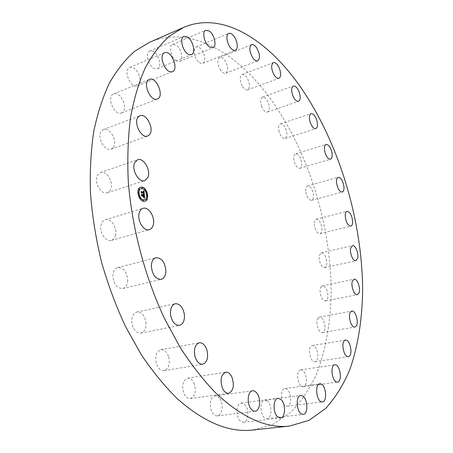 <?xml version="1.0" encoding="UTF-8"?>
<svg xmlns="http://www.w3.org/2000/svg" width="453" height="453" viewBox="0 0 453 453"><rect width="100%" height="100%" fill="white"/><g stroke="black" fill="none" stroke-linecap="round" stroke-linejoin="round"><path stroke-width="0.34" stroke-dasharray="2.27 1.7" d="M110.611 189.665L107.44 192.706C101.347 195.254 93.624 182.163 97.333 175.424L100.373 172.525C106.529 169.949 114.179 182.876 110.611 189.665M149.688 42.231C191.37 24.383 238.991 54.094 272.202 101.166C309.846 154.801 331.941 228.912 331.132 296.222C330.22 324.88 325.311 351.738 316.115 374.914C309.212 389.614 300.667 402.179 290.481 412.615L273.04 424.342L252.836 430.005M112.882 147.972L111.081 149.207C104.456 152.248 96.166 135.894 101.778 130.713L103.426 129.598C110.102 126.546 118.324 142.65 112.882 147.972M121.851 112.791L121.529 112.933C114.462 116.296 106.115 96.84 113.465 94.026L113.624 93.958C120.713 90.6 129.031 109.745 121.851 112.791M136.37 86.07C129.598 87.021 123.256 69.626 129.632 67.52L130.9 67.248C137.774 66.597 143.833 83.782 137.474 85.827L136.37 86.07M154.977 68.737C148.856 67.327 144.598 52.763 149.813 51.07L152.355 51.047C158.499 52.684 162.57 67.038 157.367 68.697L154.977 68.737M176.143 60.832C170.889 57.831 168.227 45.855 172.502 44.49L176.109 45.147C181.347 48.29 183.901 60.09 179.62 61.449L176.143 60.832M198.471 61.744C194.156 57.808 192.678 48.103 196.206 46.993C197.542 46.506 199.026 47.05 200.656 48.63C204.937 52.639 206.358 62.22 202.819 63.324C201.523 63.788 200.073 63.261 198.471 61.744M220.775 70.475C217.259 64.405 216.896 60.062 219.694 57.446C221.279 56.953 222.978 57.882 224.779 60.243C228.261 66.308 228.595 70.628 225.787 73.216C224.235 73.697 222.565 72.78 220.775 70.475M242.112 85.855C239.586 80.272 239.546 76.512 242.004 74.581C243.839 74.128 245.685 75.481 247.531 78.641C250.039 84.207 250.056 87.95 247.593 89.87C245.786 90.317 243.957 88.975 242.112 85.855M261.755 106.693C260.056 101.732 260.277 98.544 262.412 97.129C264.512 96.772 266.449 98.561 268.227 102.497C269.914 107.446 269.688 110.628 267.536 112.038C265.464 112.389 263.538 110.611 261.755 106.693M279.161 131.846C278.142 127.576 278.555 124.926 280.401 123.907C282.78 123.703 284.761 125.934 286.353 130.6C287.383 134.869 286.964 137.519 285.096 138.544C282.746 138.743 280.769 136.512 279.161 131.846M293.923 160.26C293.431 156.704 293.98 154.558 295.571 153.827C298.25 153.844 300.237 156.517 301.539 161.857C302.043 165.424 301.494 167.576 299.886 168.312C297.219 168.295 295.237 165.611 293.923 160.26M305.718 190.945C305.622 188.103 306.251 186.421 307.604 185.906C310.622 186.206 312.581 189.326 313.482 195.271C313.589 198.142 312.955 199.835 311.579 200.356C308.572 200.05 306.619 196.913 305.718 190.945M314.263 222.989C314.456 220.826 315.112 219.563 316.245 219.207C319.642 219.881 321.534 223.448 321.919 229.909C321.743 232.106 321.075 233.391 319.92 233.754C316.522 233.063 314.637 229.473 314.263 222.989M319.325 255.481L321.256 252.814C324.155 251.862 327.802 260.084 326.613 264.846L324.654 267.587C321.766 268.544 318.091 260.226 319.325 255.481M320.684 287.485L322.406 285.786C325.713 284.761 329.388 294.761 327.326 299.133L325.554 300.9C322.259 301.93 318.561 291.789 320.684 287.485M318.125 317.995L319.484 317.083C323.3 315.996 326.879 328.057 323.827 331.698L322.406 332.672C318.584 333.759 315.005 321.505 318.125 317.995M311.483 345.882L312.31 345.548C316.766 344.399 320.073 358.85 315.917 361.347L315.011 361.726C310.531 362.864 307.27 348.181 311.483 345.882M300.667 369.891L300.764 369.875C306.024 368.685 308.81 385.86 303.465 386.698L303.272 386.737C297.966 387.898 295.288 370.475 300.667 369.891M285.701 388.629C291.205 389.303 292.678 405.962 287.213 406.222L286.489 406.199C280.945 405.695 279.427 388.821 284.869 388.6L285.701 388.629M266.823 400.611C272.134 403.238 272.412 418.396 267.089 418.583L265.237 418.17C259.858 415.65 259.586 400.316 264.858 400.163L266.823 400.611M244.569 404.387C249.382 408.657 248.623 422.049 243.482 422.241L240.3 420.945C235.407 416.715 236.2 403.204 241.273 403.034L244.569 404.387M219.835 398.719C223.861 404.189 222.298 415.588 217.395 415.854C215.696 416.007 214.139 415.095 212.723 413.119C208.629 407.632 210.249 396.188 215.067 395.933C216.817 395.752 218.408 396.686 219.835 398.719M193.963 382.881C196.54 390.979 195.317 396.222 190.3 398.617C187.825 398.804 185.747 397.23 184.065 393.884C181.494 385.763 182.684 380.503 187.65 378.113C190.175 377.898 192.282 379.484 193.963 382.881M168.68 356.93C170.158 364.252 168.629 368.81 164.094 370.611C160.656 370.809 158.074 368.408 156.347 363.402C154.886 356.075 156.393 351.517 160.855 349.727C164.348 349.501 166.953 351.902 168.68 356.93M145.945 321.987C146.449 328.051 144.767 331.749 140.911 333.091C136.336 333.227 133.324 329.897 131.863 323.097C131.393 317.066 133.046 313.385 136.823 312.055C141.444 311.879 144.484 315.192 145.945 321.987M127.723 280.271C127.48 284.79 125.838 287.542 122.791 288.527C116.965 288.465 113.646 284.201 112.831 275.724C113.103 271.279 114.717 268.561 117.672 267.581C123.539 267.587 126.891 271.817 127.723 280.271M115.617 234.948C114.96 237.882 113.539 239.699 111.347 240.413C105.917 242.372 99.133 232.423 101.008 225.084C101.682 222.242 103.069 220.469 105.175 219.767C110.674 217.746 117.401 227.627 115.617 234.948M140.447 187.219L140.362 187.242C135.47 188.386 138.12 200.758 143.397 201.381L144.977 201.285M144.513 199.79C148.284 198.771 146.223 189.263 142.112 188.68L140.945 188.708M146.976 194.705L147.231 195.509M143.278 200.198L143.533 201.007M146.166 198.929L146.421 199.733M138.233 192.955L138.493 193.771M140.237 198.544L139.983 197.729M142.248 188.306L141.987 187.497M145.509 190.792L145.249 189.988M139.337 189.524L139.065 188.714M144.331 194.796L143.935 195.209M143.018 194.937L142.667 194.36L142.854 194.994M142.752 194.949L142.57 194.473L142.695 194.966M141.653 194.575L141.749 195.532M141.84 195.402L142.916 195.617L142.689 196.783L143.51 196.857M143.125 195.917L143.946 196.081L143.912 197.265L143.997 196.013L143.273 195.872M143.097 195.651L144.094 195.849L143.805 197.429L144.467 197.797M144.331 196.568L144.014 196.681M144.337 196.857L144.014 196.959M144.331 196.913L144.003 197.027M144.326 196.964L143.986 197.089M144.303 197.049L143.969 197.151M144.269 197.117L143.941 197.208M144.247 197.157L143.952 197.236M143.743 190.889L143.125 191.166L143.709 192.332M143.714 192.242L143.069 191.308L143.55 192.299M141.336 191.721L141.421 192.565M141.472 192.485L143.788 192.989L143.448 193.986L144.139 194.564M143.522 190.996L143.176 191.109M143.777 191.574L143.476 191.642M143.794 191.63L143.454 191.715M143.811 191.693L143.527 191.783M143.85 191.902L143.522 192.015M143.98 193.103L143.607 193.839L143.692 193.091M143.975 193.635L143.635 193.748M143.935 193.731L143.607 193.839M143.799 193.839L143.516 193.935M143.697 197.117L142.633 196.913L143.533 197.168M144.19 194.677L143.363 194.082L144.02 194.728M144.552 198.221L143.703 197.531L144.388 198.278M141.568 192.655L141.177 192.984L141.025 191.494L141.177 192.984M141.308 192.944L143.646 193.21M142.995 196.432L142.814 195.781L141.999 195.622M141.914 195.605L141.478 195.962L141.302 194.258L141.591 195.951M141.625 195.917L142.763 195.849L142.831 196.483M107.44 192.706L144.813 180.583M100.373 172.525L137.61 159.722M322.406 285.786L354.093 279.229M325.554 300.9L357.372 294.682M121.529 112.933L157.344 99.037M113.624 93.958L149.36 79.422M319.484 317.083L351.839 311.109M322.406 332.672L354.909 327.049M129.632 67.52L164.541 52.735M137.474 85.827L172.446 71.648M312.31 345.548L345.452 340.084M315.011 361.726L348.329 356.636M149.813 51.07L183.89 36.421M157.367 68.697L191.489 54.609M300.764 369.875L334.795 364.824M303.272 386.737L337.496 382.089M172.502 44.49L205.781 30.266M179.62 61.449L212.933 47.746M287.213 406.222L322.394 401.896M284.869 388.6L319.841 383.833M196.206 46.993L228.742 33.409M202.819 63.324L235.39 50.221M267.089 418.583L303.227 414.404M264.858 400.163L300.769 395.509M219.694 57.446L251.574 44.643M225.787 73.216L257.706 60.849M243.482 422.241L280.509 417.989M241.273 403.034L278.057 398.261M242.004 74.581L273.34 62.622M247.593 89.87L278.969 78.312M217.395 415.854L255.175 411.239M215.067 395.933L252.598 390.752M262.412 97.129L293.34 86.036M267.536 112.038L298.51 101.319M190.3 398.617L228.629 393.306M187.65 378.113L225.73 372.202M280.401 123.907L311.058 113.669M285.096 138.544L315.815 128.658M164.094 370.611L202.729 364.263M160.855 349.727L199.252 342.745M295.571 153.827L326.109 144.416M299.886 168.312L330.492 159.235M140.911 333.091L179.575 325.407M136.823 312.055L175.271 303.714M307.604 185.906L338.193 177.282M311.579 200.356L342.247 192.055M122.791 288.527L161.234 279.325M117.672 267.581L155.923 257.706M316.245 219.207L347.038 211.319M319.92 233.754L350.809 226.189M111.347 240.413L149.337 229.671M105.175 219.767L143.006 208.346M321.256 252.814L352.417 245.622M324.654 267.587L355.928 260.718M111.081 149.207L147.712 136.002M103.426 129.598L139.954 115.73"/><path stroke-width="0.68" d="M147.859 177.519L144.813 180.583C138.907 183.086 131.166 169.496 134.688 162.638L137.61 159.722C143.584 157.197 151.234 170.611 147.859 177.519M289.671 426.024L252.836 430.005C229.456 432.813 204.416 422.507 177.718 399.082C165.005 386.647 152.871 371.873 141.325 354.767L125.47 326.483C115.951 305.973 107.944 284.416 101.455 261.817C95.962 238.963 92.31 216.285 90.498 193.793C89.768 171.766 90.838 151.059 93.709 131.664C97.537 113.301 102.82 97.01 109.569 82.791C117.004 69.898 125.413 59.371 134.784 51.206L149.688 42.231L183.635 27.384C223.81 10.238 270.147 41.772 302.808 90.362C339.829 145.747 362.213 221.404 362.627 289.988C362.258 319.178 358.029 346.528 349.614 370.124C343.249 385.084 335.26 397.864 325.645 408.464L309.059 420.356L289.671 426.024C267.145 428.765 242.729 417.983 216.421 393.68C203.861 380.775 191.829 365.452 180.317 347.723L164.422 318.425C144.818 276.483 131.885 227.434 128.284 181.393C127.248 158.737 127.984 137.491 130.504 117.644C133.963 98.884 138.878 82.299 145.243 67.893C152.299 54.864 160.317 44.298 169.303 36.183L183.635 27.384M352.474 280.939L354.093 279.229C357.241 278.233 360.933 288.476 359.036 292.898L357.372 294.682C354.229 295.684 350.514 285.299 352.474 280.939M157.655 98.896L157.344 99.037C150.515 102.327 142.089 82.203 149.207 79.49L149.36 79.422C156.217 76.144 164.598 95.94 157.655 98.896M350.548 312.021L351.839 311.109C355.475 310.045 359.116 322.389 356.256 326.069L354.909 327.049C351.268 328.119 347.621 315.571 350.548 312.021M171.376 71.874C164.807 72.69 158.369 54.739 164.541 52.735L165.77 52.491C172.44 51.993 178.59 69.705 172.446 71.648L171.376 71.874M344.671 340.413L345.452 340.084C349.705 338.957 353.125 353.748 349.189 356.256L348.329 356.636C344.054 357.751 340.667 342.723 344.671 340.413M189.173 54.592C183.216 53.001 178.856 38.018 183.89 36.421L186.359 36.461C192.344 38.284 196.511 53.035 191.489 54.609L189.173 54.592M334.699 364.841L334.795 364.824C339.829 363.657 342.796 381.239 337.683 382.055L337.496 382.089C332.417 383.227 329.546 365.384 334.699 364.841M209.558 47.033C204.422 43.845 201.659 31.551 205.781 30.266L209.28 31.03C214.399 34.366 217.055 46.466 212.933 47.746L209.558 47.033M320.639 383.872C325.945 384.608 327.644 401.675 322.394 401.896L321.698 401.868C316.353 401.307 314.609 384.014 319.841 383.833L320.639 383.872M231.16 48.505C226.936 44.388 225.351 34.451 228.742 33.409C230.028 32.95 231.466 33.545 233.069 35.192C237.264 39.383 238.788 49.179 235.39 50.221C234.15 50.662 232.74 50.09 231.16 48.505M302.666 395.984C307.83 398.719 308.351 414.252 303.227 414.404L301.432 413.968C296.205 411.347 295.684 395.622 300.769 395.509L302.666 395.984M252.831 57.939C249.337 51.67 248.924 47.242 251.574 44.643C253.097 44.179 254.75 45.17 256.523 47.616C259.977 53.873 260.373 58.284 257.706 60.849C256.217 61.302 254.592 60.328 252.831 57.939M281.262 399.676C285.979 404.093 285.475 417.825 280.509 417.989L277.412 416.635C272.615 412.253 273.159 398.397 278.057 398.261L281.262 399.676M273.629 74.099C271.109 68.358 271.013 64.53 273.34 62.622C275.107 62.208 276.902 63.624 278.731 66.885C281.228 72.605 281.313 76.415 278.969 78.312C277.242 78.726 275.464 77.321 273.629 74.099M257.259 393.657C261.245 399.303 259.92 411.001 255.175 411.239C253.533 411.386 252.01 410.435 250.605 408.396C246.545 402.723 247.933 390.973 252.598 390.752C254.286 390.588 255.843 391.556 257.259 393.657M292.865 95.753C291.154 90.662 291.313 87.423 293.34 86.036C295.35 85.725 297.242 87.588 299.014 91.625C300.718 96.699 300.554 99.932 298.51 101.319C296.528 101.631 294.648 99.779 292.865 95.753M231.936 377.156C234.563 385.503 233.459 390.882 228.629 393.306C226.228 393.481 224.19 391.839 222.502 388.385C219.875 380.01 220.951 374.614 225.73 372.202C228.182 372.004 230.249 373.657 231.936 377.156M310.005 121.721C308.952 117.355 309.303 114.666 311.058 113.669C313.334 113.516 315.277 115.826 316.885 120.606C317.944 124.966 317.587 127.65 315.815 128.658C313.561 128.816 311.624 126.5 310.005 121.721M206.97 350.237C208.522 357.779 207.112 362.451 202.729 364.263C199.388 364.433 196.84 361.936 195.079 356.766C193.544 349.212 194.937 344.54 199.252 342.745C202.644 342.547 205.215 345.044 206.97 350.237M324.648 150.928C324.11 147.299 324.603 145.13 326.109 144.416C328.68 144.484 330.633 147.248 331.97 152.701C332.513 156.336 332.021 158.516 330.492 159.235C327.944 159.167 325.996 156.398 324.648 150.928M184.309 314.042C184.892 320.282 183.312 324.071 179.575 325.407C175.118 325.492 172.129 322.032 170.6 315.016C170.056 308.799 171.613 305.033 175.271 303.714C179.773 303.589 182.786 307.032 184.309 314.042M336.471 182.378C336.33 179.479 336.907 177.78 338.193 177.282C341.086 177.644 343.017 180.855 343.98 186.913C344.133 189.835 343.555 191.551 342.247 192.055C339.359 191.693 337.434 188.465 336.471 182.378M165.911 270.9C165.753 275.543 164.19 278.352 161.234 279.325C155.549 279.184 152.242 274.75 151.319 266.013C151.517 261.443 153.052 258.669 155.923 257.706C161.647 257.802 164.977 262.196 165.911 270.9M345.209 215.141C345.35 212.938 345.962 211.664 347.038 211.319C350.305 212.066 352.179 215.724 352.655 222.304C352.525 224.546 351.907 225.837 350.809 226.189C347.542 225.43 345.673 221.749 345.209 215.141M153.425 224.122C152.831 227.123 151.466 228.975 149.337 229.671C144.071 231.602 137.293 221.257 139.014 213.742C139.632 210.832 140.962 209.031 143.006 208.346C148.346 206.364 155.051 216.625 153.425 224.122M350.616 248.312L352.417 245.622C355.18 244.694 358.81 253.125 357.757 257.955L355.928 260.718C353.181 261.653 349.518 253.119 350.616 248.312M149.45 134.773L147.712 136.002C141.296 138.986 132.967 122.033 138.363 116.834L139.954 115.73C146.421 112.74 154.671 129.428 149.45 134.773M142.123 187.129C147.406 187.887 149.954 200.135 145.062 201.262L143.567 201.33C138.284 200.707 135.634 188.335 140.526 187.191L142.123 187.129M144.977 201.285C149.784 200.028 147.191 187.933 141.959 187.18L140.447 187.219M140.945 188.708L140.86 188.731C137.004 189.631 139.082 199.371 143.244 199.869L144.513 199.79M146.976 194.705L147.231 195.509M143.278 200.198L143.533 201.007M146.166 198.929L146.421 199.733M138.227 192.955L138.493 193.771M139.983 197.729L140.237 198.544M141.987 187.497L142.242 188.306M145.249 189.988L145.509 190.792M139.065 188.714L139.326 189.524M143.408 199.818C139.252 199.32 137.174 189.575 141.025 188.68L142.276 188.629C146.438 189.218 148.454 198.878 144.598 199.767L143.408 199.818M144.303 194.513L143.612 193.929L143.958 192.933L141.636 192.429L141.438 192.751L141.296 191.33L141.591 191.817L143.714 192.248L143.239 191.257L143.878 192.282L143.29 191.109L143.907 190.798L144.303 194.513M144.19 194.677L143.533 194.026L144.19 194.677M143.822 193.748L143.805 193.114L141.653 192.678L141.302 193.091L141.194 191.443L141.342 192.933L141.63 192.582L143.856 193.029L143.788 193.776M144.331 194.796L144.66 198.012L143.969 197.378L144.264 195.798L143.261 195.6L144.162 195.962L144.077 197.214L144.116 196.03L143.29 195.866L143.748 196.902L142.854 196.727L143.086 195.566L142.004 195.351L141.766 195.696L141.613 194.167L141.942 194.728L142.865 194.915L142.735 194.416L143.023 194.943L142.837 194.303L143.199 194.983L144.099 195.158L144.331 194.796M144.552 198.221L143.867 197.48L144.552 198.221M143.697 197.117L142.774 196.936L143.697 197.117M142.995 196.432L142.933 195.798L142.016 195.617L141.602 196.07L141.472 194.201L141.642 195.911L141.982 195.532L142.984 195.73L142.995 196.432M144.099 195.158L143.182 194.886M142.865 194.915L141.653 194.575M143.51 196.857L143.29 195.866M144.467 197.797L144.184 195.028M144.111 194.331L143.743 190.889M143.771 192.225L141.336 191.721M143.856 193.029L141.568 192.655M138.488 193.771L138.307 192.91L138.488 193.771"/></g></svg>
